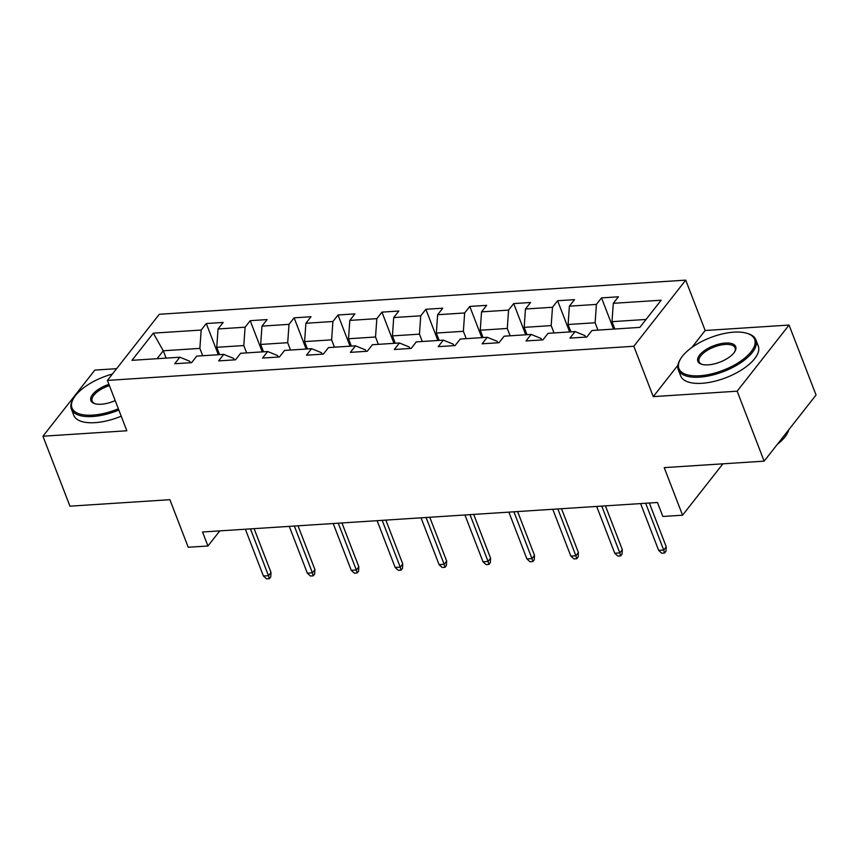 <?xml version="1.0" encoding="UTF-8"?>
<svg xmlns="http://www.w3.org/2000/svg" width="859" height="859" viewBox="0 0 859 859"><rect width="100%" height="100%" fill="white"/><g stroke="black" fill="none" stroke-linecap="round" stroke-linejoin="round"><path stroke-width="1.29" d="M116.62 368.672L94.855 370.089L42.95 436.222L69.944 506.176L169.878 499.691L188.239 547.269L207.942 545.991L219.797 530.873M685.729 280.131L159.312 314.276L107.407 380.408L633.824 346.263L685.729 280.131L705.164 330.5L691.817 347.508M677.912 365.236L653.259 396.633L737.151 391.189L789.056 325.056L705.164 330.5M789.056 325.056L816.05 395.011L764.145 461.154L664.211 467.629L682.561 515.207L722.891 463.828M737.151 391.189L764.145 461.154M190.333 362.734L189.775 361.263L179.842 357.215L174.721 363.744L191.611 362.648L196.732 356.12L223.759 354.37L218.637 360.898L235.527 359.803L240.649 353.274L267.675 351.524L262.553 358.053L279.443 356.957L284.565 350.429L311.592 348.679L306.47 355.197L323.36 354.101L328.482 347.584L355.508 345.823L350.386 352.351L367.276 351.256L372.398 344.727L399.414 342.977L394.302 349.506L411.193 348.41L416.304 341.882L443.33 340.132L438.208 346.649L455.109 345.554L460.22 339.037L487.246 337.286L482.124 343.804L499.015 342.709L504.136 336.191L531.163 334.43L526.041 340.959L542.931 339.863L548.053 333.335L575.079 331.585L569.957 338.113L586.847 337.018L591.969 330.49L639.826 327.386L661.151 300.221L613.294 303.324L618.416 296.795L601.525 297.89L613.562 329.094M179.842 357.215L131.985 360.329L153.31 333.152L201.167 330.049L206.289 323.532L218.326 354.724M601.525 297.89L596.404 304.419L569.377 306.169L574.499 299.641L557.609 300.736L552.487 307.264L525.461 309.015L530.583 302.497L513.693 303.592L508.571 310.11L481.545 311.871L486.666 305.342L469.776 306.438L464.655 312.966L437.628 314.716L442.75 308.188L425.86 309.283L420.738 315.811L393.712 317.562L398.834 311.033L381.944 312.128L376.822 318.657L349.806 320.407L354.917 313.889L338.027 314.985L332.905 321.502L305.89 323.263L311.001 316.735L294.111 317.83L289 324.358L261.974 326.109L267.095 319.58L250.205 320.675L245.083 327.204L218.057 328.954L223.179 322.436L206.289 323.532M682.561 515.207L662.858 516.484L657.457 502.494L202.541 532L207.942 545.991M223.759 354.37L233.691 358.418L234.249 359.878M219.593 354.638L216.758 347.294L243.784 345.543L246.619 352.888M218.057 328.954L216.758 347.294M245.083 327.204L243.784 345.543M267.675 351.524L277.607 355.562L278.166 357.033M263.509 351.793L260.674 344.448L287.701 342.698L290.535 350.043M261.974 326.109L260.674 344.448M289 324.358L287.701 342.698M311.592 348.679L321.513 352.716L322.082 354.187M307.425 348.947L304.591 341.603L331.617 339.853L334.452 347.197M305.89 323.263L304.591 341.603M332.905 321.502L331.617 339.853M355.508 345.823L365.429 349.871L365.998 351.342M351.342 346.102L348.507 338.757L375.533 336.996L378.368 344.341M349.806 320.407L348.507 338.757M376.822 318.657L375.533 336.996M399.414 342.977L409.346 347.025L409.915 348.486M395.258 343.246L392.423 335.901L419.45 334.151L422.284 341.495M393.712 317.562L392.423 335.901M420.738 315.811L419.45 334.151M443.33 340.132L453.262 344.169L453.831 345.64M439.174 340.4L436.34 333.056L463.366 331.306L466.201 338.65M437.628 314.716L436.34 333.056M464.655 312.966L463.366 331.306M487.246 337.286L497.178 341.324L497.748 342.795M483.091 337.555L480.256 330.21L507.282 328.46L510.117 335.794M481.545 311.871L480.256 330.21M508.571 310.11L507.282 328.46M531.163 334.43L541.095 338.478L541.664 339.949M527.007 334.699L524.173 327.365L551.199 325.604L554.034 332.948M525.461 309.015L524.173 327.365M552.487 307.264L551.199 325.604M575.079 331.585L585.011 335.633L585.58 337.093M570.924 331.853L568.089 324.509L595.115 322.759L597.939 330.103M569.377 306.169L568.089 324.509M596.404 304.419L595.115 322.759M614.829 329.008L612.005 321.663L646.054 319.451M613.294 303.324L612.005 321.663M653.259 396.633L633.824 346.263M42.95 436.222L126.842 430.778L107.407 380.408M166.109 358.106L163.274 350.773L157.047 358.697M202.703 355.733L199.868 348.4L163.274 350.773L153.31 333.152M201.167 330.049L199.868 348.4M557.609 300.736L569.646 331.939M513.693 303.592L525.729 334.785M469.776 306.438L481.813 337.63M425.86 309.283L437.897 340.486M381.944 312.128L393.98 343.332M338.027 314.985L350.064 346.177M294.111 317.83L306.158 349.022M250.205 320.675L262.242 351.879M645.667 503.256L663.728 550.05L666.251 546.839L665.972 551.263L664.565 553.046L663.728 550.05L658.66 550.383L640.599 503.578M666.251 546.839L649.34 503.02M664.565 553.046L661.752 553.239L658.66 550.383M699.655 375.77A40.566 17.524 -21.1 0 0 746.503 356.592A40.566 17.524 -21.1 0 0 746.976 333.313A40.566 17.524 -21.1 0 0 733.887 332.154A40.566 17.524 -21.1 0 0 680.521 358.955A40.566 17.524 -21.1 0 0 699.655 375.77M746.976 333.313L748.049 333.646A41.565 17.953 158.9 0 1 755.877 339.831A41.565 17.953 158.9 0 1 740.469 362.917A41.565 17.953 158.9 0 1 699.559 377.144A41.565 17.953 158.9 0 1 678.309 369.767A41.565 17.953 158.9 0 1 679.952 359.921L680.521 358.955M708.213 364.86A20.283 8.762 158.9 0 1 701.663 364.28A20.283 8.762 158.9 0 1 701.9 352.641A20.283 8.762 158.9 0 1 725.329 343.052A20.283 8.762 158.9 0 1 734.896 351.46A20.283 8.762 158.9 0 1 708.213 364.86M734.585 351.954A19.285 8.332 -21.1 0 0 735.089 347.852A19.285 8.332 -21.1 0 0 725.232 344.438A19.285 8.332 -21.1 0 0 706.248 351.03A19.285 8.332 -21.1 0 0 699.097 361.746A19.285 8.332 -21.1 0 0 702.222 364.441M788.68 429.887A41.565 17.953 158.9 0 1 777.288 444.414M755.877 339.831L758.25 345.994A41.565 17.953 158.9 0 1 742.852 369.08A41.565 17.953 158.9 0 1 701.932 383.297A41.565 17.953 158.9 0 1 680.693 375.92L678.309 369.767M112.379 374.062A40.566 17.524 -21.1 0 0 73.584 398.318A40.566 17.524 -21.1 0 0 92.718 415.133A40.566 17.524 -21.1 0 0 118.349 408.787M118.832 410.033A41.565 17.953 158.9 0 1 92.622 416.508A41.565 17.953 158.9 0 1 71.383 409.131A41.565 17.953 158.9 0 1 73.015 399.285L73.584 398.318M115.192 400.584A20.283 8.762 158.9 0 1 101.276 404.235A20.283 8.762 158.9 0 1 94.737 403.655A20.283 8.762 158.9 0 1 92.396 394.796A20.283 8.762 158.9 0 1 108.921 384.349M109.404 385.594A19.285 8.332 -21.1 0 0 92.171 401.11A19.285 8.332 -21.1 0 0 95.285 403.805M121.205 416.185A41.565 17.953 158.9 0 1 95.005 422.66A41.565 17.953 158.9 0 1 73.756 415.284L71.383 409.131M601.751 506.101L619.811 552.906L622.335 549.685L622.056 554.109L620.649 555.902L619.811 552.906L614.743 553.228L596.683 506.434M622.335 549.685L605.434 505.865M620.649 555.902L617.836 556.084L614.743 553.228M557.835 508.947L575.895 555.752L578.418 552.53L578.139 556.965L576.733 558.747L575.895 555.752L570.827 556.084L552.766 509.28M578.418 552.53L561.518 508.711M576.733 558.747L573.919 558.93L570.827 556.084M513.918 511.803L531.979 558.597L534.513 555.386L534.223 559.81L532.816 561.593L531.979 558.597L526.911 558.93L508.861 512.125M534.513 555.386L517.601 511.556M532.816 561.593L530.003 561.775L526.911 558.93M470.013 514.648L488.062 561.453L490.596 558.232L490.306 562.656L488.911 564.449L488.062 561.453L483.005 561.775L464.944 514.981M490.596 558.232L473.685 514.412M488.911 564.449L486.087 564.631L483.005 561.775M426.096 517.494L444.157 564.299L446.68 561.077L446.39 565.501L444.994 567.294L444.157 564.299L439.089 564.621L421.028 517.827M446.68 561.077L429.768 517.258M444.994 567.294L442.17 567.477L439.089 564.621M382.18 520.339L400.24 567.144L402.764 563.934L402.474 568.357L401.078 570.14L400.24 567.144L395.172 567.477L377.112 520.672M402.764 563.934L385.852 520.103M401.078 570.14L398.265 570.322L395.172 567.477M338.263 523.195L356.324 569.989L358.847 566.779L358.557 571.203L357.161 572.985L356.324 569.989L351.256 570.322L333.195 523.518M358.847 566.779L341.936 522.959M357.161 572.985L354.348 573.168L351.256 570.322M294.347 526.041L312.408 572.846L314.931 569.624L314.652 574.048L313.245 575.841L312.408 572.846L307.339 573.168L289.279 526.374M314.931 569.624L298.019 525.805M313.245 575.841L310.432 576.024L307.339 573.168M250.431 528.886L268.491 575.691L271.014 572.47L270.735 576.904L269.329 578.687L268.491 575.691L263.423 576.024L245.363 529.219M271.014 572.47L254.103 528.65M269.329 578.687L266.515 578.869L263.423 576.024"/></g></svg>
